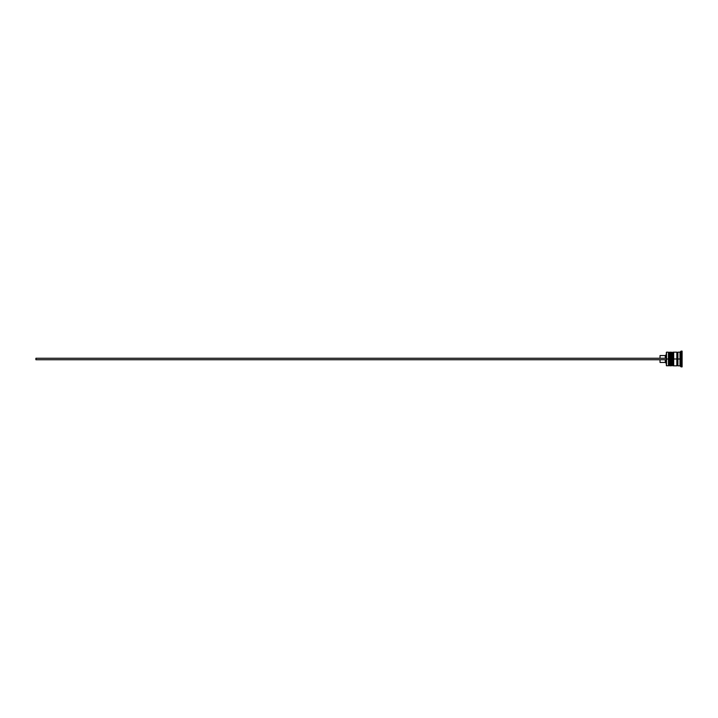 <?xml version="1.0" encoding="UTF-8"?>
<svg xmlns="http://www.w3.org/2000/svg" width="718" height="718" viewBox="0 0 718 718"><rect width="100%" height="100%" fill="white"/><g stroke="black" fill="none" stroke-linecap="round" stroke-linejoin="round"><path stroke-width="1.08" d="M669.068 359L669.068 365.202L669.068 359L669.068 365.202L669.068 359L669.706 359L668.44 359L668.44 365.83L668.44 359L666.34 359L666.34 365.624L666.34 352.376L666.546 365.83L666.546 359L668.44 359L668.44 352.17L668.44 359L669.068 359L669.068 352.798L669.068 359M670.54 365.202L669.912 365.83L669.912 359L670.54 359L669.912 359L669.706 365.83L669.706 359L669.706 365.83L669.068 365.202L668.44 365.83L666.34 365.624M669.912 359L669.912 352.17L669.912 359M670.54 352.798L669.706 352.17L669.706 359L669.706 352.17L669.068 352.798L668.44 352.17L666.546 352.17L666.546 359L666.34 352.376M672.227 359L672.227 365.202L672.227 359L672.227 365.202L672.227 359L672.856 359L671.59 359L671.59 365.83L671.59 359L670.54 359L670.54 365.83L670.54 359L671.59 359L671.59 352.17L671.59 359L672.227 359L672.227 352.798L672.227 359M673.69 365.202L673.062 365.83L673.062 359L673.69 359L673.062 359L672.856 365.83L672.856 359L672.856 365.83L672.227 365.202L670.54 365.83M673.062 359L673.062 352.17L673.062 359M673.69 352.798L672.856 352.17L672.856 359L672.856 352.17L672.227 352.798L670.54 352.17L670.54 359L670.54 352.17M676.85 365.722L677.37 365.202L677.37 359L677.9 359L677.37 359L677.37 352.798L677.37 359L673.69 359L673.69 365.83L673.69 359L677.37 359L677.37 365.202L677.9 365.722M681.05 359L680 359L680 365.83L680 359L677.9 359L677.9 365.83L677.9 359L680 359L680 352.17L680 359L681.05 359L681.05 366.88L681.05 359L682.1 359L681.05 359L681.05 351.12L681.05 359M676.85 352.17L676.85 365.83L676.85 352.17L673.69 352.17L673.69 359L673.69 352.17M682.1 366.88L682.1 359L682.1 366.88L681.05 366.88L680 365.83L677.9 365.83M665.29 359.736L665.29 362.464L665.29 359.736M660.03 359.736L660.03 362.464L660.03 359.736M682.1 351.12L682.1 359L682.1 351.12L681.05 351.12L680 352.17L677.9 352.17L677.9 359L677.9 352.17M660.03 355.536L660.03 358.264L660.03 355.536L665.29 355.536L665.29 358.264L665.29 355.536L666.34 354.486M35.9 359.736L666.34 359.736L35.9 359.736L35.9 358.264L666.34 358.264L35.9 358.264L35.9 359.736M676.85 352.278L677.37 352.798L677.9 352.278M676.85 365.83L673.69 365.83M660.03 362.464L665.29 362.464L666.34 363.514"/></g></svg>
